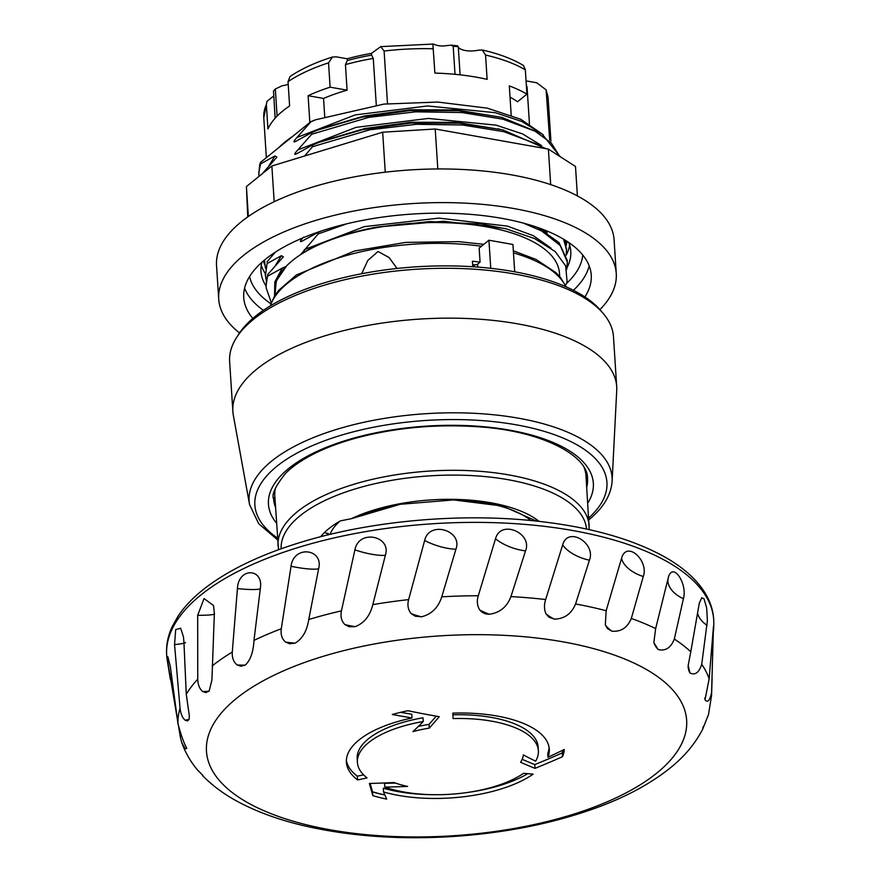 <?xml version="1.0" encoding="UTF-8"?>
<svg xmlns="http://www.w3.org/2000/svg" width="881" height="881" viewBox="0 0 881 881"><rect width="100%" height="100%" fill="white"/><g stroke="black" fill="none" stroke-linecap="round" stroke-linejoin="round"><path stroke-width="1.32" d="M328.448 534.767L328.371 533.512L327.181 533.302A16.486 6.861 -3.7 0 1 324.362 532.631M339.967 521.111A105.092 43.742 176.3 0 0 330.067 534.371M183.92 641.919L186.265 694.294L189.371 716.055L189.008 719.513L187.367 720.944L185.142 720.184C182.466 717.993 180.759 714.017 180.043 708.258L174.548 644.606L175.682 629.64L180.627 628.208L183.424 636.677L183.92 641.919M197.74 679.174L197.685 615.312L204.04 598.584L213.521 605.478L214.358 613.605L211.925 680.011L209.138 691.078L205.912 692.565L202.85 691.574C199.646 689.107 197.95 684.966 197.74 679.174A267.295 111.27 176.3 0 0 186.265 694.294M232.276 652.061L237.43 588.596C238.443 567.001 263.871 567.97 260.313 588.651L253.981 640.388C253.376 651.907 250.49 660.144 245.303 665.1L240.799 666.245L237.099 664.935C233.586 662.127 231.978 657.843 232.276 652.061A267.295 111.27 176.3 0 0 212.2 665.904M281.281 628.77L291.049 566.263C293.582 544.921 323.845 548.61 318.625 568.774L308.757 619.497C307.006 630.906 302.458 638.791 295.124 643.13L289.651 643.78L285.554 642.084C281.942 638.912 280.521 634.474 281.281 628.77A267.295 111.27 176.3 0 0 253.981 640.388M341.432 610.874L354.911 549.843C358.71 528.93 391.77 535.857 385.349 555.327L372.806 604.63C370.064 615.797 364.194 623.131 355.219 626.655L349.14 626.71L344.911 624.574C341.443 621.039 340.286 616.469 341.432 610.874A267.295 111.27 176.3 0 0 308.757 619.497M408.63 599.62L424.653 540.471C429.366 520.098 463.043 530.593 455.918 549.226L441.766 596.833C438.264 607.626 431.514 614.277 421.481 616.799L415.215 616.193L411.13 613.605C408.024 609.707 407.187 605.049 408.63 599.62A267.295 111.27 176.3 0 0 372.806 604.63M478.284 595.754L495.518 538.754C500.738 519.041 532.785 533.148 525.528 550.878L510.925 596.613C507.004 606.921 499.835 612.791 489.407 614.233C485.497 614.354 482.259 612.912 479.705 609.927C477.15 605.721 476.676 600.996 478.284 595.754A267.295 111.27 176.3 0 0 441.766 596.833M545.658 599.543L562.684 544.832C567.981 525.825 596.261 543.379 589.433 560.184L575.568 603.981C571.483 613.804 564.413 618.858 554.358 619.134L548.94 617.185L545.945 613.782C544.106 609.322 544.018 604.575 545.658 599.543A267.295 111.27 176.3 0 0 510.925 596.613M606.15 610.742L621.568 558.29C626.501 539.998 649.132 560.569 643.284 576.504L631.314 618.462C627.393 627.757 620.918 631.996 611.899 631.17L607.494 628.627L605.335 624.915L606.15 610.742A267.295 111.27 176.3 0 0 575.568 603.981M655.651 628.571L668.161 578.2C672.302 560.591 687.808 583.552 683.403 598.717L674.328 639.044C670.859 647.854 665.452 651.345 658.129 649.517L653.845 642.568L655.651 628.571A267.295 111.27 176.3 0 0 631.314 618.462M690.781 651.819L699.294 603.21L701.717 597.747L704.018 598.816L706.672 607.835L707.388 620.731L701.717 664.34C698.985 672.688 695.043 675.551 689.889 672.919L688.171 665.529L690.781 651.819A267.295 111.27 176.3 0 0 674.328 639.044M709.139 678.899L713.467 626.402L711.584 692.62C709.833 700.604 707.641 703.005 705.009 699.789L709.139 678.899A267.295 111.27 176.3 0 0 701.717 664.34M180.396 737.342L167.709 661.62L167.853 656.697L170.319 666.488L177.951 723.631C180.935 734.809 183.799 742.859 186.552 747.782L186.684 748.476L185.186 748.828L181.695 742.408L180.396 737.342M197.432 769.873L202.971 775.544M655.893 773.815A240.601 100.159 -3.7 0 1 330.364 829.825A240.601 100.159 -3.7 0 1 236.637 698.281A240.601 100.159 -3.7 0 1 563.785 641.985A240.601 100.159 -3.7 0 1 655.893 773.815M703.269 726.429L702.509 729.589L708.544 714.403L711.573 695.34A267.295 111.27 176.3 0 0 711.584 692.62M407.903 710.725A1095.777 898.521 45.3 0 0 439.234 716.705A1097.979 431.327 97.6 0 1 429.267 728.124A75.557 31.452 176.3 0 0 412.958 731.604A1097.252 477.546 -80.9 0 0 423.254 721.539A90.666 37.74 176.3 0 0 357.422 762.45A90.666 37.74 176.3 0 0 367.058 777.923A1098.959 869.437 122.6 0 1 357.576 779.927A101.656 42.321 -3.7 0 1 346.398 762.285A101.656 42.321 -3.7 0 1 412.022 717.982A1096.36 920.315 -138.7 0 1 392.276 714.502A116.766 48.609 -3.7 0 1 407.903 710.725M520.594 762.263A75.557 31.452 176.3 0 0 523.325 754.907A1097.252 519.812 72 0 0 535.648 761.184A90.666 37.74 176.3 0 0 538.379 750.755A90.666 37.74 176.3 0 0 453.076 718.577A1098.959 8.237 -93.5 0 0 452.812 713.125A101.656 42.321 -3.7 0 1 549.292 749.169A101.656 42.321 -3.7 0 1 547.982 757.253A1096.36 791.898 -65.1 0 0 564.28 749.478A116.766 48.609 -3.7 0 1 562.552 756.68A1095.777 822.061 117.6 0 1 534.987 768.364A1097.979 564.049 -109.6 0 1 520.594 762.263M533.137 774.135A101.656 42.321 -3.7 0 1 383.532 791.953A1096.36 128.417 83.2 0 0 386.715 799.1A116.766 48.609 -3.7 0 1 372.817 795.653A1095.777 76.471 -95.5 0 1 369.392 783.462A1097.979 995.376 -14.2 0 0 394.038 782.548A75.557 31.452 176.3 0 0 407.617 786.414A1097.252 997.358 172.9 0 1 384.81 787.085A90.666 37.74 176.3 0 0 523.567 773.309A1098.959 861.2 51 0 0 533.137 774.135M185.142 720.184A27.476 1.927 177 0 0 189.096 719.27M174.548 644.606A27.476 1.927 177 0 0 185.517 642.48M185.186 748.828A27.476 2.147 171.8 0 0 186.607 748.002M169.57 674.472A27.476 2.147 171.8 0 0 171.343 674.02M704.844 697.895A27.476 19.272 -177.3 0 0 705.009 699.789M711.308 653.041A27.476 19.272 -177.3 0 0 712.652 654.506M688.171 665.529A27.476 18.468 -170.8 0 0 689.889 672.919M697.576 613.209A27.476 18.468 -170.8 0 0 707.069 625.323M653.845 642.568A27.476 17.135 -165.8 0 0 658.129 649.517M668.161 578.2A27.476 17.135 -165.8 0 0 683.403 598.717M605.335 624.915A27.476 15.362 -162.6 0 0 611.899 631.17M621.568 558.29A27.476 15.362 -162.6 0 0 643.284 576.504M545.945 613.782A27.476 13.281 -161.1 0 0 554.358 619.134M562.684 544.832A27.476 13.281 -161.1 0 0 589.433 560.184M479.705 609.927A27.476 11.013 -161.1 0 0 489.407 614.233M495.518 538.754A27.476 11.013 -161.1 0 0 525.528 550.878M411.13 613.605A27.476 8.733 -162.5 0 0 421.481 616.799M424.653 540.471A27.476 8.733 -162.5 0 0 455.918 549.226M344.911 624.574A27.476 6.585 -165 0 0 355.219 626.655M354.911 549.843A27.476 6.585 -165 0 0 385.349 555.327M285.554 642.084A27.476 4.713 -168.6 0 0 295.124 643.13M291.049 566.263A27.476 4.713 -168.6 0 0 318.625 568.774M237.099 664.935A27.476 3.26 -172.9 0 0 245.303 665.1M237.43 588.596A27.476 3.26 -172.9 0 0 260.313 588.651M202.85 691.574A27.476 2.302 -177.8 0 0 209.138 691.078M197.685 615.312A27.476 2.302 -177.8 0 0 214.49 613.837M363.589 774.862A1094.841 866.177 122.6 0 1 357.334 776.172A101.656 42.321 -3.7 0 1 346.376 760.402M357.576 779.927L357.334 776.172M412.022 717.982L411.779 714.227A1092.231 916.846 -138.7 0 1 400.723 712.322M423.254 721.539L423.012 717.784A90.666 37.74 176.3 0 0 357.179 758.706L357.422 762.45M436.227 716.176A1093.85 429.708 97.6 0 1 429.025 724.369A75.557 31.452 176.3 0 0 418.277 726.462M563.08 750.05A116.545 48.521 -3.7 0 1 562.045 753.035A1091.636 818.956 117.6 0 1 534.745 764.609A1093.85 561.924 -109.6 0 1 522.18 759.312M549.061 747.297A101.656 42.321 -3.7 0 1 547.74 753.497L547.982 757.253M538.379 750.755L538.137 747A90.666 37.74 176.3 0 0 452.889 714.821M562.045 753.035L562.309 752.947A116.766 48.609 176.3 0 0 563.333 749.929M383.532 791.953L383.29 788.198A101.656 42.321 -3.7 0 0 434.179 794.706M384.832 794.915A116.545 48.521 -3.7 0 1 372.542 791.788A1091.636 76.184 -95.5 0 1 370.185 783.44M527.763 773.683A101.656 42.321 -3.7 0 1 466.412 792.625M395.459 783.066A1093.123 993.603 172.9 0 1 384.557 783.33L384.81 787.085M372.542 791.788L372.575 791.92A116.766 48.609 176.3 0 0 384.887 795.025M372.817 795.653L372.575 791.92M429.267 728.124L429.025 724.369M562.552 756.68L562.309 752.947M534.987 768.364L534.745 764.609M360.758 515.407A16.486 6.861 176.3 0 1 360.957 515.44L362.146 515.66A107.152 44.601 -3.7 0 1 399.489 504.417M463.428 500.287A107.152 44.601 -3.7 0 1 530.847 520.517M536.43 521.078L502.743 506.068L453.594 499.923L400.139 504.295L351.354 518.689A116.699 48.576 -3.7 0 1 539.051 521.365M281.127 548.786A153.019 63.696 -3.7 0 1 429.741 475.861A153.019 63.696 -3.7 0 1 586.515 529.04M320.607 536.727A120.884 50.327 -3.7 0 1 340.33 520.902L351.354 518.689M275.511 487.865A155.915 64.908 176.3 0 0 274.806 496.069L278.517 549.722M589.224 529.635L585.997 475.949A155.915 64.908 176.3 0 0 584.235 467.899M587.418 477.282A157.292 65.48 -3.7 0 1 586.548 484.561M275.368 504.681A157.292 65.48 -3.7 0 1 273.573 497.578M588.112 520.396C603.089 508.381 611.095 495.309 612.119 481.169L616.722 390.448A192.322 80.061 176.3 0 0 616.7 386.583A192.322 80.061 176.3 0 0 419.609 319.098A192.322 80.061 176.3 0 0 232.859 411.405A192.322 80.061 176.3 0 0 233.322 415.237L249.565 504.615L258.684 523.699L277.647 539.932M616.7 386.583L613.473 336.729A192.322 80.061 176.3 0 0 416.383 269.245A192.322 80.061 176.3 0 0 229.633 361.551L232.859 411.405M602.351 312.502A189.922 79.059 176.3 0 0 416.228 266.822A189.922 79.059 176.3 0 0 237.54 336.09M563.642 285.785L561.12 284.75M397.034 268.463L389.138 257.571L378.048 251.47L367.773 260.501L361.662 273.727M472.756 266.734L472.392 261.239A150.078 62.474 -3.7 0 1 480.068 262.131L479.165 248.112L488.933 240.216L512.929 244.478L514.691 271.8M472.612 264.641A142.524 59.335 -3.7 0 1 474.154 264.818A2.742 1.145 176.3 0 0 477.601 264.135L480.068 262.131M490.75 268.309L488.933 240.216M559.677 276.579L559.468 273.253A142.524 59.335 176.3 0 0 457.702 223.311A142.524 59.335 176.3 0 0 300.102 254.972A142.524 59.335 176.3 0 0 286.589 265.897A142.524 59.335 176.3 0 0 275.015 291.655L275.224 294.981M286.589 265.897L276.293 280.94L274.905 295.476M285.785 266.547L282.206 268.143L274.773 282.074L274.586 295.983M271.26 302.546L266.139 287.812L266.315 282.294L267.747 274.487L283.352 256.878L281.402 255.677L275.456 265.39M282.206 268.143L267.824 276.05M267.758 274.597L266.084 285.477M266.293 280.83L265.412 275.346L267.086 263.584L281.402 255.677M267.042 263.584L265.445 275.753M266.932 262.009L275.312 252.175M265.412 268.187L264.487 260.06M264.377 260.159L264.487 262.064M577.396 195.912L575.491 166.476L548.389 149.109L435.225 129L382.673 132.205L271.866 165.98L246.416 186.552L247.748 216.924M550.68 184.614L548.389 149.109M437.813 168.965L435.225 129M385.261 172.191L382.673 132.205M274.178 201.716L271.866 165.98M248.354 216.495L246.416 186.552M616.26 273.495L614.09 239.841A199.194 82.924 176.3 0 0 409.962 169.945A199.194 82.924 176.3 0 0 216.539 265.544L218.719 299.199A199.194 82.924 -3.7 0 1 314.209 220.878A199.194 82.924 -3.7 0 1 513.766 208.522A199.194 82.924 -3.7 0 1 616.26 273.495A199.194 82.924 -3.7 0 1 599.95 309.616M239.544 332.93A199.194 82.924 -3.7 0 1 218.719 299.199M252.836 318.404A174.119 72.484 -3.7 0 1 243.729 297.58A174.119 72.484 -3.7 0 1 412.815 214.017A174.119 72.484 -3.7 0 1 591.25 275.103A174.119 72.484 -3.7 0 1 584.907 296.93M266.084 285.995A155.232 64.621 -3.7 0 1 260.974 271.436A155.232 64.621 -3.7 0 1 261.921 262.263M568.663 242.429A155.232 64.621 -3.7 0 1 570.789 251.393A155.232 64.621 -3.7 0 1 567.144 267.395M565.745 240.524L565.492 242.738M566.505 250.226L564.391 239.687M563.543 239.169L566.483 249.609L566.23 255.049M547.178 232.793L542.707 229.291M303.482 237.165C299.331 241.702 299.397 242.738 303.681 240.271L318.063 232.386L318.14 233.928M303.075 240.656L303.681 240.271M567.166 260.269L558.995 242.572L537.674 227.474M321.466 230.954L318.074 232.375M567.067 281.468L565.679 265.941L555.228 251.581L534.778 238.663L506.256 228.873L480.96 224.06L429.763 221.549L377.354 227.034C355.825 230.591 320.31 241.086 300.906 254.323L318.173 233.939L346.938 223.752M523.512 223.146L541.595 230.943L560.173 245.436L567.364 262.075L566.78 269.322M551.099 248.189L533.368 235.712L507.412 226.109L438.903 218.114L364.382 226.626L304.286 249.631M515.826 143.317L447.13 131.115M360.274 139.033L323.063 150.376M304.606 156.003L312.524 146.698L369.69 129.815L416.427 124.298L462.58 125.003L503.778 131.665L535.934 143.702L543.313 148.206M312.403 145.112L312.502 146.675M546.044 148.691L502.743 129.87L459.331 123.175L410.843 123.054L362.344 129.705L318.988 142.381L312.392 145.112L298.042 153.019C293.758 155.485 293.692 154.45 297.833 149.913L356.023 127.371L428.364 118.428L496.058 125.146L522.554 133.912L541.551 145.552M502.743 129.87L456.92 122.382L410.887 122.239L364.767 128.549L323.47 140.685M297.437 153.404L298.042 153.019M297.833 149.913L311.72 134.231L368.875 117.349L415.623 111.832L461.776 112.537L502.974 119.199L535.13 131.236L551.253 143.008L559.743 156.389M560.118 156.62L541.98 133.901L501.939 117.404L458.527 110.709L410.028 110.588L361.54 117.239L318.184 129.914L311.577 132.646L311.698 134.209M501.939 117.404L456.116 109.916L410.083 109.784L363.963 116.083L322.666 128.219M543.236 134.771L520.825 119.298L487.259 108.132L437.703 102.053L383.962 104.09L315.761 119.75L310.927 121.765L297.029 137.447C292.888 141.984 292.955 143.03 297.238 140.553L311.577 132.646M540.747 133.086L521.75 121.446L495.254 112.691L427.56 105.962L355.219 114.904L297.04 137.447M296.622 140.938L297.238 140.553M315.706 119.739A151.114 62.903 176.3 0 0 310.883 121.666L310.883 121.743M565.305 284.937L566.318 284.111A151.114 62.903 176.3 0 0 567.144 281.468M292.448 136.566A142.524 59.335 176.3 0 0 278.936 147.479L310.883 121.666M526.309 84.763L527.069 87.219L529.448 123.913M526.056 80.887L536.804 82.792L546.099 89.84L549.689 139.969M511.2 115.202L509.306 85.898A142.524 59.335 -3.7 0 1 526.915 94.146L525.34 69.841L523.468 65.491C512.39 58.851 498.635 53.675 482.226 49.986L485.552 55.051L487.127 79.356A142.524 59.335 176.3 0 0 434.895 73.101L432.923 44.898L433.32 44.05L435.721 44.931A10.99 4.57 176.3 0 0 446.7 45.614L451.061 45.151L453.186 46.208A140.806 58.62 -3.7 0 1 458.285 46.748L460.102 74.841M510.033 97.152A125.697 52.32 -3.7 0 1 517.51 101.744L526.915 94.146M458.318 47.31A15.109 6.288 176.3 0 0 478.295 50.184L482.226 49.986M453.186 46.208L455.014 74.312M371.463 53.367L371.584 55.14A123.615 51.461 176.3 0 0 347.312 60.547L347.191 58.785A123.615 51.461 -3.7 0 1 371.463 53.367L380.713 46.627L384.105 51.021L387.508 103.694M371.584 55.14L373.28 58.465L376.286 105.059M309.837 122.503L308.108 95.699A142.524 59.335 -3.7 0 1 330.111 87.164L328.536 62.859L332.456 57.034L336.289 56.847L347.191 58.785M332.456 57.034C315.64 62.32 301.5 68.817 290.036 76.515L288.043 81.647L289.607 105.951A142.524 59.335 176.3 0 0 267.934 128.923L266.359 104.619L266.965 101.381L273.705 95.985M273.517 91.095L275.147 118.219M273.396 91.239A140.806 58.62 -3.7 0 1 275.335 89.003L273.451 91.172M277.097 116.149L275.335 89.003L282.151 85.776A15.109 6.288 176.3 0 0 288.208 84.268M308.108 95.699L323.547 98.441A125.697 52.32 -3.7 0 1 347.092 90.181L330.111 87.164M323.547 98.441L324.726 116.666M260.6 163.855L260.501 162.39L278.936 147.479M260.501 162.39A151.114 62.903 176.3 0 0 259.675 165.022L258.816 173.92M258.959 176.42L258.893 171.806L260.578 163.866L274.949 155.959L269.013 165.672M261.349 174.768L276.909 157.159L274.949 155.959M300.906 254.323L300.102 254.972M347.312 60.547L345.44 64.632L347.092 90.181M167.203 659.847A274.09 114.101 -3.7 0 1 432.846 523.743A274.09 114.101 -3.7 0 1 713.797 624.497C714.095 613.22 711.033 602.472 704.602 592.23C696.177 578.993 682.984 567.298 665.045 557.133C631.457 538.423 587.275 526.265 532.52 520.671C458.88 513.171 373.709 520.737 305.674 540.846C263.981 553.114 230.646 568.719 205.68 587.671C193.963 596.646 184.757 606.139 178.083 616.116L172.037 626.931C167.082 637.833 165.463 648.801 167.203 659.847L170.374 679.46M180.043 708.258A267.295 111.27 176.3 0 0 177.951 723.631M589.213 525.792A155.915 64.908 176.3 0 0 429.432 471.082A155.915 64.908 176.3 0 0 278.033 545.912M327.291 535.042L327.181 533.302M586.724 487.292A157.292 65.48 176.3 0 0 587.539 478.592C588.398 456.204 542.652 430.809 478.207 426.8C435.996 423.893 395.327 427.648 356.177 438.055C339.119 442.747 324.263 448.407 311.588 455.036C300.443 460.917 291.677 467.128 285.29 473.67C275.324 486.323 271.425 494.737 273.617 498.888A157.292 65.48 176.3 0 0 275.544 507.423M587.748 503.095A162.787 67.76 176.3 0 0 426.525 426.107A162.787 67.76 176.3 0 0 276.568 523.226M588.706 517.94A176.398 73.431 176.3 0 0 426.162 420.446A176.398 73.431 176.3 0 0 277.526 538.06M612.119 481.169A181.86 75.711 176.3 0 0 425.721 413.707A181.86 75.711 176.3 0 0 249.565 504.615M270.357 305.872A150.078 62.474 -3.7 0 1 481.455 246.251M513.469 252.891A150.078 62.474 -3.7 0 1 553.995 272.262A150.078 62.474 -3.7 0 1 565.91 286.754M474.154 264.818L474.286 266.844M573.41 290.301A174.119 72.484 176.3 0 0 589.18 265.853M244.588 288.142A174.119 72.484 176.3 0 0 263.375 310.343M270.819 303.703A167.247 69.621 -3.7 0 1 249.587 276.535M582.737 254.994A167.247 69.621 -3.7 0 1 566.571 283.396M566.241 255.105A155.232 64.621 176.3 0 0 569.655 245.215M261.294 265.159A155.232 64.621 176.3 0 0 265.214 273.429M264.752 264.895A152.479 63.476 -3.7 0 1 263.452 260.93M566.968 241.306A152.479 63.476 -3.7 0 1 566.153 245.568M504.769 228.476L443.561 221.241L377.343 227.034M485.552 55.051A142.524 59.335 -3.7 0 1 525.34 69.841M546.583 91.921A142.524 59.335 -3.7 0 1 548.224 99.377L550.922 141.158M384.105 51.021A142.524 59.335 -3.7 0 1 433.32 48.785M288.043 81.647A142.524 59.335 -3.7 0 1 328.536 62.859M266.348 157.666L263.771 117.779A142.524 59.335 -3.7 0 1 266.359 104.619M526.398 86.261A125.697 52.32 -3.7 0 1 527.069 87.219M345.44 64.632A125.697 52.32 -3.7 0 1 373.28 58.465M477.788 267.097L477.601 264.135M711.573 695.34L712.101 678.491M713.61 630.554L713.797 624.497M181.695 742.408C185.351 752.759 190.781 762.142 198.016 770.567M202.465 775.5C212.96 786.237 225.657 795.433 240.568 803.098C258.772 812.491 279.673 819.991 303.273 825.585C348.876 836.212 398.697 839.868 452.724 836.521C506.773 832.93 555.779 822.953 599.741 806.567C627.041 796.303 650.057 783.804 668.778 769.091C683.403 757.682 694.646 744.511 702.509 729.589M270.093 306.037L274.575 296.005L278.649 290.367L296.379 274.982L354.614 250.975L405.8 242.385L458.605 241.647L483.834 244.345M513.337 250.788L536.122 259.488L555.823 272.57L560.569 277.647L566.197 286.887M265.247 273.782L265.357 275.346M264.443 261.316L264.487 261.91M566.439 248.046L566.538 249.609M567.243 260.512L567.298 261.371M506.256 228.873L504.086 228.322M323.415 140.641L318.988 142.381M499.02 128.945L498.338 128.769M322.611 128.174L318.184 129.914M457.691 45.845L451.061 45.151M546.11 89.829L548.224 99.377M380.713 46.627L433.32 44.05M263.771 117.779L266.965 101.381M258.805 174.075L258.838 174.669"/></g></svg>

